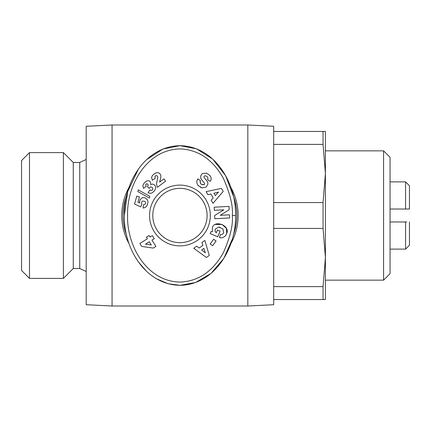 <?xml version="1.0" encoding="UTF-8"?>
<svg xmlns="http://www.w3.org/2000/svg" width="431" height="431" viewBox="0 0 431 431"><rect width="100%" height="100%" fill="white"/><g stroke="black" fill="none" stroke-linecap="round" stroke-linejoin="round"><path stroke-width="0.65" d="M232.158 239.48L223.818 258.379L211.001 273.416L195.588 282.499L179.942 285.322C144.557 284.6 123.53 247.308 124.343 215.5C123.508 183.8 144.498 146.4 179.942 145.678C215.026 146.254 236.452 183.633 235.541 215.5C236.452 247.389 214.967 284.799 179.942 285.322L168.279 283.765L156.421 278.765M127.576 215.5C126.595 184.996 147.499 148.162 181.737 148.948C199.17 150.333 212.984 159.998 223.166 177.938C230.181 193.708 233.23 206.228 232.309 215.5C233.214 224.734 230.256 237.088 223.43 252.561C212.909 271.352 198.551 281.195 180.347 282.089C146.718 281.712 126.714 245.595 127.576 215.5M206.686 173.165L202.258 173.564L206.686 173.165L209.827 175.541C211.222 177.313 211.551 178.919 210.807 180.352C211.551 178.919 211.222 177.313 209.827 175.541M210.807 180.352L210.048 181.403L207.478 179.506L207.79 179.091C208.178 177.189 207.182 176.101 204.811 175.826A1.088 1.088 0 0 0 204.181 177.583L206.982 181.042A4.084 4.084 0 0 1 207.855 184.193L206.066 187.146L202.085 187.911L198.185 185.562C196.568 183.277 196.385 181.187 197.63 179.301C196.385 181.187 196.568 183.277 198.185 185.562L198.653 186.02M212.386 231.776L212.37 227.358L212.386 231.776L211.093 231.533L210.215 233.607L217.741 236.797L220.133 231.156L217.461 230.019L216.254 232.875L215.117 231.404L216.2 232.826M222.875 228.845L223.678 232.832L222.972 228.942L218.657 227.067L215.188 229.114L215.117 231.404M112.06 124.99L112.06 306.01L86.2 304.717L86.2 126.283L112.06 124.99L247.825 124.99L273.685 126.283L273.685 131.455L325.405 131.455L325.405 173.477L323.051 144.385L323.051 131.455M112.06 306.01L247.825 306.01L247.825 124.99M273.685 131.455L273.685 304.717L247.825 306.01M273.685 286.615L323.051 286.615L325.405 257.522L325.405 173.477L323.051 202.57L323.051 228.43L273.685 228.43M273.685 299.545L325.405 299.545L325.405 257.522L323.051 228.43M129.138 243.86A58.185 58.185 0 0 1 129.128 187.162M230.752 187.146A58.185 58.185 0 0 1 230.752 243.854M79.735 162.487L79.735 268.513L73.27 268.513L73.27 162.487L79.735 162.487L86.2 159.47M79.735 268.513L86.2 271.53M126.655 235.434A56.892 56.892 0 0 1 126.66 195.555M233.225 195.566A56.892 56.892 0 0 1 233.225 235.439M325.405 280.15L383.59 280.15L383.59 150.85L325.405 150.85M383.59 280.15L390.055 273.685L390.055 157.315L383.59 150.85M73.27 162.487L63.389 152.606L63.389 278.394L73.27 268.513M29.491 278.394L21.55 270.452L21.55 160.547L29.491 152.606L29.491 278.394L63.389 278.394M179.942 242.653A27.153 27.153 0 0 0 207.095 215.5A27.153 27.153 0 0 0 179.942 188.347A27.153 27.153 0 0 0 152.79 215.5A27.153 27.153 0 0 0 179.942 242.653M210.328 215.5A30.385 30.385 0 0 1 179.942 245.885A30.385 30.385 0 0 1 149.557 215.5A30.385 30.385 0 0 1 179.942 185.114A30.385 30.385 0 0 1 210.328 215.5M323.051 299.545L323.051 286.615M273.685 144.385L323.051 144.385M273.685 202.57L323.051 202.57M406.816 221.965L390.055 221.965L405.571 221.965L405.571 249.118L390.055 249.118M390.055 209.035L405.571 209.035L405.571 181.882L390.055 181.882M405.571 209.035L409.45 209.035L405.571 209.035M146.389 271.174L138.405 261.913M124.343 215.5L127.7 191.617L138.405 169.087M146.421 159.793L162.929 149.029L179.942 145.678L196.498 148.846L212.65 159.039L225.612 175.681L233.354 196.105M405.571 249.118L409.45 245.239L409.45 221.965M409.45 209.035L409.45 185.761L405.571 181.882M229.023 206.401L229.2 209.752L220.209 215.301L229.47 214.816L229.631 217.962L214.783 218.743L214.616 215.522L223.84 209.827L214.342 210.328L214.175 207.182L229.023 206.401M197.662 179.253L197.937 178.887L200.56 180.821L200.21 181.289C200.032 183.805 201.347 184.942 204.154 184.705A1.088 1.088 0 0 0 204.391 183.11L201.53 179.582A4.084 4.084 0 0 1 200.641 177.443L200.776 175.729L202.258 173.564L200.776 175.729L200.641 177.443M212.37 227.358C215.225 219.53 230.353 225.941 226.711 233.435L226.345 234.292C225.596 236.032 224.082 237.212 221.803 237.831A5.037 5.037 0 0 1 219.433 237.519L220.57 234.394A2.042 2.042 0 0 0 222.531 234.195L223.678 232.832M213.205 197.931L210.872 193.988L207.904 194.72L206.083 191.639L221.41 188.39L223.204 191.423L212.995 203.324L211.147 200.194L213.205 197.931M199.127 248.04L202.877 245.406L201.913 242.508L204.844 240.444L209.288 255.47L206.406 257.496L193.74 248.261L196.708 246.171L199.127 248.04M212.618 245.724L210.199 243.941L213.668 239.237L216.087 241.021L212.618 245.724M158.419 172.723L160.084 173.876L160.882 175.724L160.763 177.825L159.626 182.103L163.942 178.865L165.633 181.122L157.342 187.34L156.464 183.892L157.768 177.664L157.466 176.117L156.55 175.584L155.456 175.896L154.853 176.877L155.273 178.396L152.337 180.244L151.588 177.34L152.337 175.6L154.605 173.607L156.485 172.691L158.419 172.723M149.374 198.05L137.839 191.585L138.313 189.882L149.848 196.369L149.374 198.05M155.925 246.397L153.253 248.084L141.702 246.424L139.854 243.488L147.397 238.742L146.432 237.212L149.094 235.541L150.058 237.072L152.353 235.628L154.255 238.65L151.96 240.094L155.925 246.397M143.324 208.006L143.011 208.011L143.593 204.547L144.978 204.321L145.705 203.367L145.495 202.069L144.541 201.342L142.699 201.072L141.874 201.579L141.443 202.909L141.907 204.181L140.7 206.896L134.564 204.035L136.778 196.143L139.428 196.892L137.931 202.236L139.649 203.028L139.628 201.153L140.258 199.456L142.219 197.818L143.442 197.581L145.295 197.964L147.547 199.984L148.022 202.22L147.003 205.759L145.301 207.489L143.324 208.006M148.038 192.846L149.886 189.936L151.141 190.47L152.418 189.974L152.854 188.778L152.326 187.652L151.06 186.909L150.317 187.027L149.11 188.401L147.45 186.564L148.264 185.141L147.273 183.768L146.368 183.913L145.7 184.721L146.211 186.413L143.523 188.363L142.85 185.89L143.523 183.935L145.128 182.065L146.777 180.955L148.307 180.708L149.487 181.085L150.451 182.022L150.694 184.603L152.407 183.994L154.46 184.867L155.499 186.504L155.72 187.997L154.67 190.577L152.402 192.722L150.586 193.368L148.038 192.846M204.154 184.705L201.293 184.263M200.55 183.547L200.21 181.289M200.156 187.102L202.085 187.911L206.066 187.146L207.855 184.193M204.811 175.826C207.182 176.101 208.178 177.189 207.79 179.091M221.803 237.831C224.082 237.212 225.596 236.032 226.345 234.292M226.711 233.435L226.394 228.344L222.062 224.454L215.171 224.47M218.657 227.067L220.166 227.336M218.495 192.113L213.921 193.239L215.317 195.604L218.495 192.113M205.345 252.857L203.863 248.385L201.616 249.969L205.345 252.857M151.34 245.013L149.298 241.769L145.479 244.172L151.34 245.013M235.541 215.5L232.309 215.5M29.491 152.606L63.389 152.606"/></g></svg>
